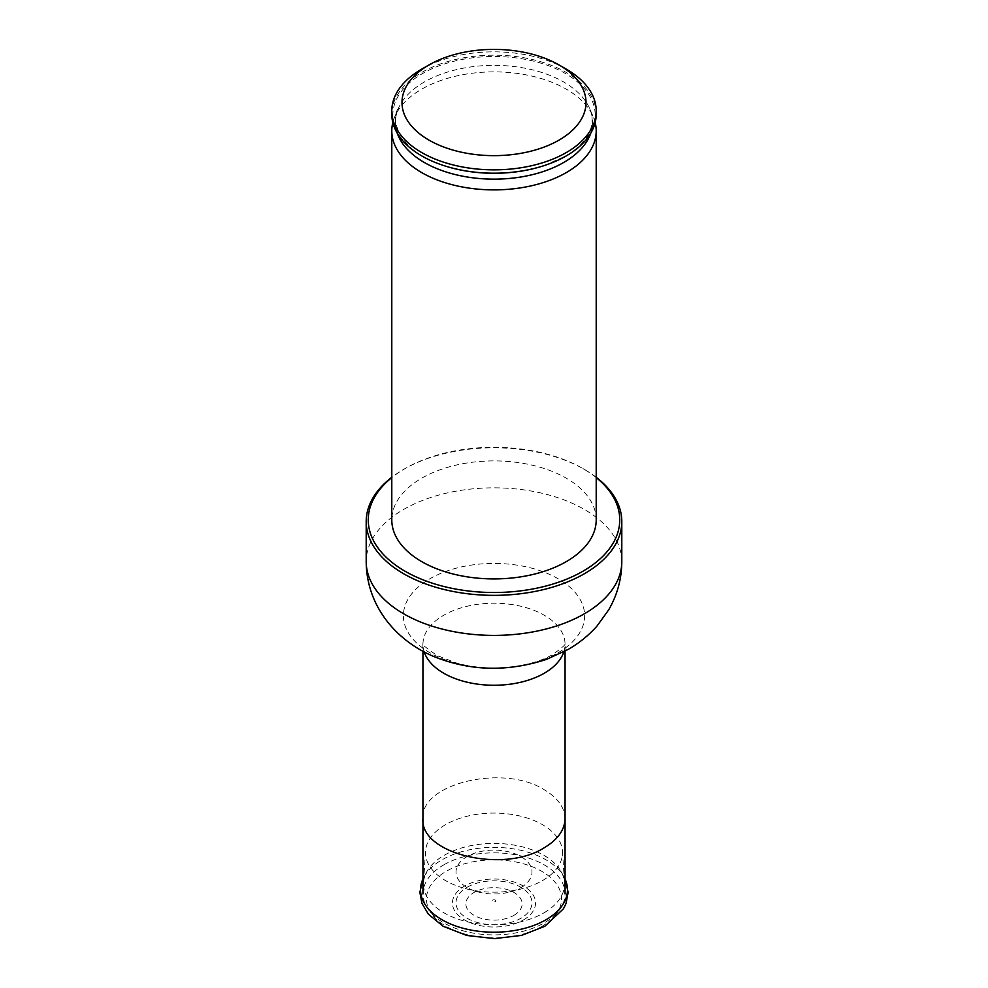 <?xml version="1.0" encoding="UTF-8"?>
<svg xmlns="http://www.w3.org/2000/svg" width="988" height="988" viewBox="0 0 988 988"><rect width="100%" height="100%" fill="white"/><g stroke="black" fill="none" stroke-linecap="round" stroke-linejoin="round"><path stroke-width="0.74" stroke-dasharray="4.94 3.71" d="M443.76 864.87A71.05 41.027 180 0 1 544.24 864.87A71.05 41.027 180 0 1 565.05 893.868A71.05 41.027 180 0 1 494 934.895A71.05 41.027 180 0 1 422.95 893.868A71.05 41.027 180 0 1 443.76 864.87M566.272 69.123A102.209 59.008 0 0 0 421.728 69.123M596.209 114.188A102.209 59.008 0 0 0 494 55.18A102.209 59.008 0 0 0 391.791 114.188M595.171 122.524A102.209 59.008 0 0 0 593.121 116.498A102.209 59.008 0 0 0 494 71.877A102.209 59.008 0 0 0 394.879 116.498A102.209 59.008 0 0 0 392.829 122.524M596.209 519.898A102.209 59.008 0 0 0 494 460.902A102.209 59.008 0 0 0 391.791 519.898M596.209 477.599A125.748 72.606 0 0 0 582.92 468.571A125.748 72.606 0 0 0 405.08 468.571A125.748 72.606 0 0 0 391.791 477.599M596.209 477.278A127.798 73.779 0 0 0 584.365 469.399A127.798 73.779 0 0 0 403.635 469.399A127.798 73.779 0 0 0 391.791 477.278M542.449 880.604A68.505 39.557 0 0 0 562.468 851.162A68.505 39.557 0 0 0 494 813.075A68.505 39.557 0 0 0 425.532 851.162A68.505 39.557 0 0 0 465.262 888.533A68.505 39.557 0 0 0 522.738 888.533A68.505 39.557 0 0 0 542.449 880.604M520.861 887.557A37.989 21.934 0 0 0 520.861 856.534A37.989 21.934 0 0 0 467.139 856.534A37.989 21.934 0 0 0 478.069 891.954A37.989 21.934 0 0 0 509.932 891.954A37.989 21.934 0 0 0 520.861 887.557M523.381 919.976A41.545 23.984 0 0 0 523.381 886.051A41.545 23.984 0 0 0 464.619 886.051A41.545 23.984 0 0 0 464.619 919.976A41.545 23.984 0 0 0 523.381 919.976M467.139 887.249A38.001 21.934 180 0 1 520.861 887.249A38.001 21.934 180 0 1 520.861 918.272A38.001 21.934 180 0 1 467.139 918.272A38.001 21.934 180 0 1 467.139 887.249M543.869 912.912A70.531 40.718 0 0 0 564.481 882.617A70.531 40.718 0 0 0 561.283 871.898A70.531 40.718 0 0 0 494 843.406A70.531 40.718 0 0 0 426.717 871.898A70.531 40.718 0 0 0 423.519 882.617A70.531 40.718 0 0 0 465.805 921.446A70.531 40.718 0 0 0 543.869 912.912M495.321 901.649A1.877 1.087 0 0 0 494.482 899.833A1.877 1.087 0 0 0 492.185 901.155A1.877 1.087 0 0 0 495.321 901.649M513.884 915.37A28.121 16.228 0 0 0 501.274 888.212A28.121 16.228 0 0 0 466.842 908.096A28.121 16.228 0 0 0 513.884 915.37M565.05 818.743C564.691 807.505 557.751 797.835 544.24 789.733C503.472 763.613 419.776 783.632 422.95 818.743M543.548 165.786A101.147 58.391 0 0 0 565.519 156.178A101.147 58.391 0 0 0 558.714 70A101.147 58.391 0 0 0 410.699 81.757A101.147 58.391 0 0 0 444.452 165.786M590.676 133.331A98.565 56.909 0 0 0 589.589 108.384A98.565 56.909 0 0 0 494 65.344A98.565 56.909 0 0 0 398.411 108.384A98.565 56.909 0 0 0 397.324 133.331M621.798 561.629A127.798 73.779 0 0 0 494 487.837A127.798 73.779 0 0 0 366.202 561.629M563.839 651.808A71.05 41.027 0 0 0 565.05 644.238A71.05 41.027 0 0 0 494 603.211A71.05 41.027 0 0 0 422.95 644.238A71.05 41.027 0 0 0 424.161 651.808M558.084 652.747A90.624 52.315 0 0 0 517.453 565.21A90.624 52.315 0 0 0 406.463 629.294A90.624 52.315 0 0 0 558.084 652.747M565.05 878.987A73.47 42.422 0 0 0 564.086 877.06A73.47 42.422 0 0 0 494 847.371A73.47 42.422 0 0 0 423.914 877.06A73.47 42.422 0 0 0 422.95 878.987M541.77 926.46A67.555 39.001 0 0 0 511.488 861.215A67.555 39.001 0 0 0 428.755 908.972A67.555 39.001 0 0 0 541.77 926.46M444.699 165.873C399.757 153.066 389.457 118.98 398.411 108.384L394.879 116.498M543.301 165.873L565.074 156.376C577.548 148.953 585.711 140.778 589.552 131.849C592.961 123.92 592.973 116.09 589.589 108.384L593.121 116.498M405.08 468.571L403.635 469.399M582.92 468.571L584.365 469.399M565.05 651.154L565.136 643.521C563.16 644.102 570.916 641.521 552.712 654.525C545.759 658.613 536.805 661.935 525.851 664.516C502.633 669.456 479.81 669.074 457.407 663.356L437.301 655.637C425.865 647.807 421.061 643.768 422.864 643.521L422.95 651.154M509.932 891.954L522.738 888.533M478.069 891.954L465.262 888.533M425.532 851.162L423.519 882.617M562.468 851.162L564.481 882.617M426.717 871.898L422.95 878.962M561.283 871.898L565.05 878.962"/><path stroke-width="1.48" d="M559.06 140.086A92.008 53.117 0 0 0 559.06 64.961A92.008 53.117 0 0 0 428.94 64.961A92.008 53.117 0 0 0 428.94 140.086A92.008 53.117 0 0 0 559.06 140.086M428.94 64.961L421.728 69.123A102.209 59.008 0 0 0 391.791 110.841A102.209 59.008 0 0 0 454.888 165.354A102.209 59.008 0 0 0 566.272 152.572A102.209 59.008 0 0 0 596.209 110.841A102.209 59.008 0 0 0 566.272 69.123L559.06 64.961M391.791 110.841L391.791 114.188A102.209 59.008 0 0 0 444.192 165.712A102.209 59.008 0 0 0 543.808 165.712A102.209 59.008 0 0 0 566.272 155.906A102.209 59.008 0 0 0 596.209 114.188L596.209 110.841M392.829 122.524A102.209 59.008 0 0 0 391.791 130.873A102.209 59.008 0 0 0 454.888 185.398A102.209 59.008 0 0 0 566.272 172.604A102.209 59.008 0 0 0 596.209 130.873A102.209 59.008 0 0 0 595.171 122.524M391.791 130.873L391.791 519.898A102.209 59.008 0 0 0 454.888 574.423A102.209 59.008 0 0 0 566.272 561.629A102.209 59.008 0 0 0 596.209 519.898L596.209 130.873M391.791 477.599A125.748 72.606 0 0 0 412.638 575.263A125.748 72.606 0 0 0 582.92 571.237A125.748 72.606 0 0 0 596.209 477.599M391.791 477.278A127.798 73.779 0 0 0 366.202 521.578A127.798 73.779 0 0 0 445.094 589.737A127.798 73.779 0 0 0 584.365 573.744A127.798 73.779 0 0 0 621.798 521.578A127.798 73.779 0 0 0 596.209 477.278M422.95 893.868L422.95 818.743C419.776 853.867 503.472 873.874 544.24 847.753C557.751 839.652 564.691 829.982 565.05 818.743L565.05 651.154M444.452 165.786A101.147 58.391 0 0 0 444.699 165.873A101.147 58.391 0 0 0 543.301 165.873A101.147 58.391 0 0 0 543.548 165.786M397.324 133.331A98.565 56.909 0 0 0 465.373 176.691A98.565 56.909 0 0 0 563.691 162.489A98.565 56.909 0 0 0 590.676 133.331M621.798 561.629C621.674 578.869 617.315 594.937 608.707 609.818L597.11 625.923C588.799 635.284 579.19 643.102 568.273 649.363L546.586 659.354C510.635 671.087 475.92 671.198 442.463 659.725C401.684 646.337 366.523 610.041 366.202 561.629A127.798 73.779 0 0 0 445.094 629.788A127.798 73.779 0 0 0 584.365 613.795A127.798 73.779 0 0 0 621.798 561.629L621.798 521.578M424.161 651.808A71.05 41.027 0 0 0 473.005 683.424A71.05 41.027 0 0 0 544.24 673.248A71.05 41.027 0 0 0 563.839 651.808M422.95 878.987A73.47 42.422 0 0 0 457.407 926.571A73.47 42.422 0 0 0 545.956 919.779A73.47 42.422 0 0 0 565.05 878.987M565.05 893.868L565.05 818.743M366.202 561.629L366.202 521.578M422.95 818.743L422.95 651.154M565.05 878.962L568.125 892.362L566.075 903.378L563.506 908.725L544.734 926.349L521.479 935.401L494.469 938.6L466.916 935.488L443.217 926.324L428.347 914.159L421.925 903.365L419.875 892.337L422.95 878.962"/></g></svg>
